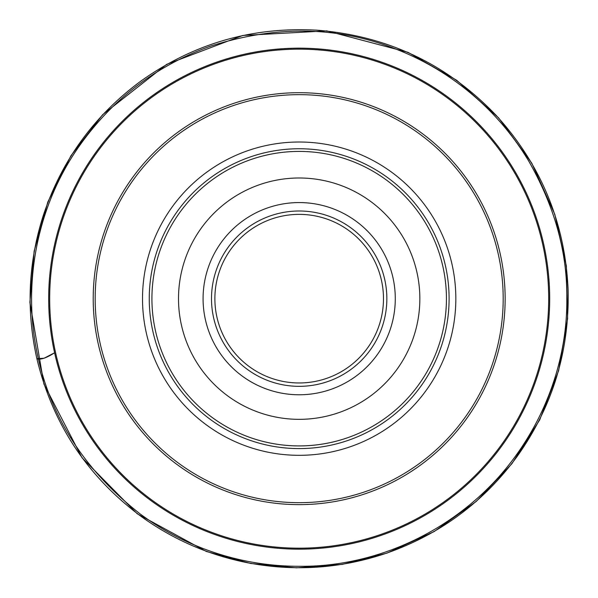 <?xml version="1.0" encoding="UTF-8"?>
<svg xmlns="http://www.w3.org/2000/svg" width="598" height="598" viewBox="0 0 598 598"><rect width="100%" height="100%" fill="white"/><g stroke="black" fill="none" stroke-linecap="round" stroke-linejoin="round"><path stroke-width="0.9" d="M95.172 298.671A204.008 204.008 0 0 1 401.183 121.992A204.008 204.008 0 0 1 401.183 475.343A204.008 204.008 0 0 1 95.172 298.671M184.319 130.072L189.431 126.694L184.319 130.072M411.753 128.533L413.584 129.759M412.814 129.243L408.927 126.694M186.606 468.802L184.775 467.576M185.544 468.092L189.431 470.641M408.927 470.641L414.04 467.27L408.927 470.641M151.922 298.671A147.258 147.258 0 0 1 372.808 171.14A147.258 147.258 0 0 1 372.808 426.195A147.258 147.258 0 0 1 151.922 298.671M178.503 298.671A120.676 120.676 0 0 1 359.518 194.163A120.676 120.676 0 0 1 359.518 403.172A120.676 120.676 0 0 1 178.503 298.671M211.505 298.671A87.674 87.674 0 0 1 343.013 222.74A87.674 87.674 0 0 1 343.013 374.595A87.674 87.674 0 0 1 211.505 298.671M214.876 298.671A84.303 84.303 0 0 0 341.331 371.672A84.303 84.303 0 0 0 341.331 225.663A84.303 84.303 0 0 0 214.876 298.671M29.9 301.758L30.169 304.696M36.882 358.688L44.147 358.217L54.59 352.775C46.562 357.94 40.671 359.951 36.912 358.807C52.654 424.019 87.458 476.606 141.33 516.575C172.74 539.217 207.394 554.451 245.307 562.299C293.566 571.912 340.972 568.758 387.534 552.821C440.292 534.066 483.319 502.178 516.62 457.164C552.477 407.021 569.64 351.146 568.1 289.522C565.103 223.159 541.332 165.332 496.789 116.049C447.738 64.367 387.691 35.738 316.656 30.162C251.87 26.626 193.102 43.736 140.336 81.485C93.931 115.967 61.587 160.63 43.288 215.467C28.203 262.671 26.073 310.452 36.912 358.807M549.682 298.671A250.502 250.502 0 0 1 173.928 515.611A250.502 250.502 0 0 1 173.928 81.724A250.502 250.502 0 0 1 549.682 298.671M548.687 298.671A249.508 249.508 0 0 0 299.179 49.156A249.508 249.508 0 0 0 49.671 298.671A249.508 249.508 0 0 0 299.179 548.179A249.508 249.508 0 0 0 548.687 298.671M93.213 298.671A205.966 205.966 0 0 1 402.162 120.295A205.966 205.966 0 0 1 402.162 477.04A205.966 205.966 0 0 1 93.213 298.671M142.518 298.671A156.661 156.661 0 0 1 377.51 163A156.661 156.661 0 0 1 377.51 434.335A156.661 156.661 0 0 1 142.518 298.671M149.261 298.671A149.919 149.919 0 0 0 374.139 428.504A149.919 149.919 0 0 0 374.139 168.838A149.919 149.919 0 0 0 149.261 298.671M203.081 298.671A96.099 96.099 0 0 1 347.229 215.444A96.099 96.099 0 0 1 347.229 381.898A96.099 96.099 0 0 1 203.081 298.671M29.907 302.184L43.886 383.998L82.001 457.717L137.234 513.772L206.303 551.453L250.697 563.488L296.481 567.838L342.348 564.37L386.943 553.135L434.126 531.585L476.292 501.393L511.918 463.697L539.695 419.893L558.644 370.648L567.629 318.652L566.358 265.893L554.824 214.405L531.772 163.164L498.59 117.828L456.745 80.319L408.038 52.332L326.777 30.887L242.855 35.446L166.663 64.36L102.602 114.726L70.975 155.689L47.825 201.967L34.131 251.227L29.907 302.184L30.162 304.292M33.533 331.531C42.907 404.809 78.488 465.648 140.276 514.033C159.591 528.266 180.417 539.717 202.759 548.388C234.162 560.453 266.76 566.426 300.54 566.299C367.822 566.799 443.215 538.155 497.917 477.922C546.318 423.795 567.517 357.32 566.814 298.529C567.39 252.378 554.682 206.534 528.692 161.019C515.132 138.452 498.62 118.307 479.155 100.591C454.196 77.987 426.03 60.652 394.643 48.58C336.667 26.02 275.058 25.295 209.823 46.397C156.16 65.87 112.805 98.872 79.758 145.411C44.925 194.238 25.064 260.945 33.533 331.531"/></g></svg>

